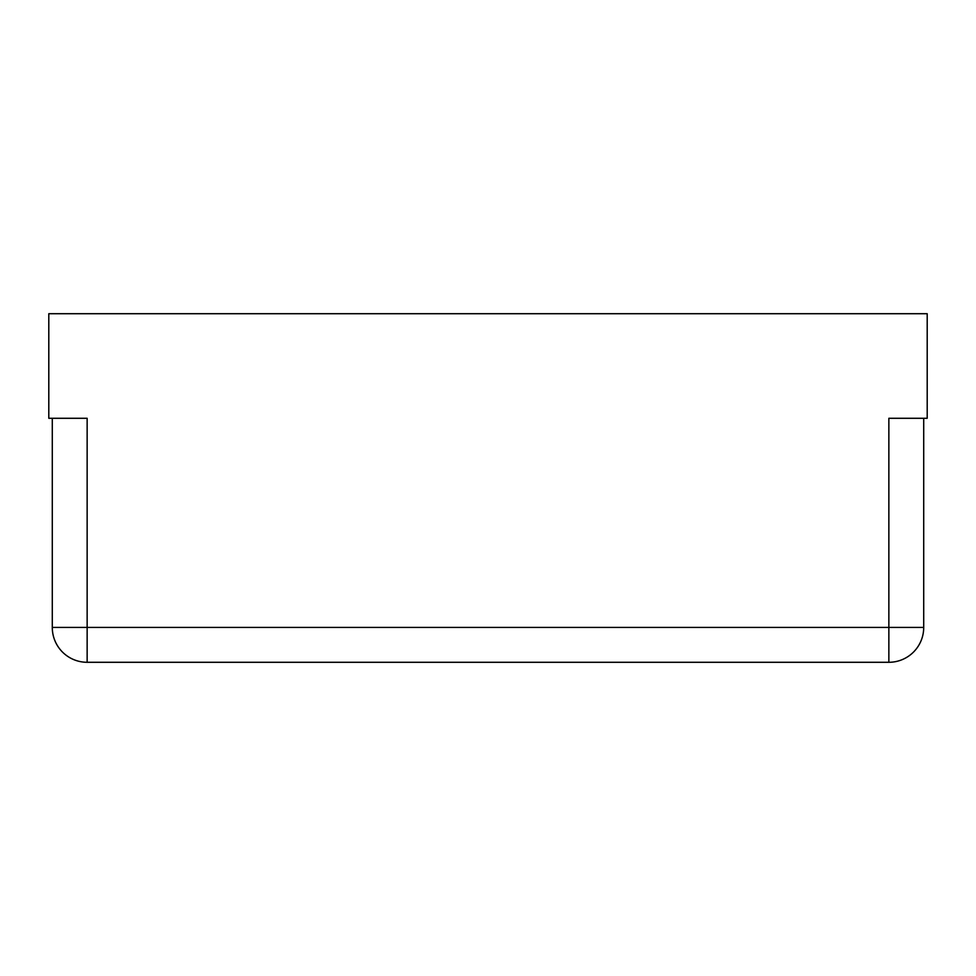 <?xml version="1.0" encoding="UTF-8"?>
<svg xmlns="http://www.w3.org/2000/svg" width="976" height="976" viewBox="0 0 976 976"><rect width="100%" height="100%" fill="white"/><g stroke="black" fill="none" stroke-linecap="round" stroke-linejoin="round"><path stroke-width="0.73" stroke-dasharray="4.88 3.66" d="M52.289 418.289L52.289 627.434A34.855 34.855 0 0 0 87.145 662.289L888.855 662.289A34.855 34.855 0 0 0 923.711 627.434L52.289 627.434A34.855 34.855 0 0 0 87.145 662.289L87.145 418.289L48.8 418.289L48.8 313.711L927.2 313.711L927.2 418.289L888.855 418.289L923.711 418.289L923.711 627.434A34.855 34.855 0 0 1 888.855 662.289L888.855 418.289L923.711 418.289"/><path stroke-width="1.46" d="M52.289 418.289L52.289 627.434A34.855 34.855 0 0 0 87.145 662.289L888.855 662.289A34.855 34.855 0 0 0 923.711 627.434A34.855 34.855 0 0 1 888.855 662.289L888.855 627.434L923.711 627.434L923.711 418.289M48.8 418.289L87.145 418.289L87.145 662.289A34.855 34.855 0 0 1 52.289 627.434L888.855 627.434L888.855 418.289L927.2 418.289L927.2 313.711L48.8 313.711L48.8 418.289"/></g></svg>
